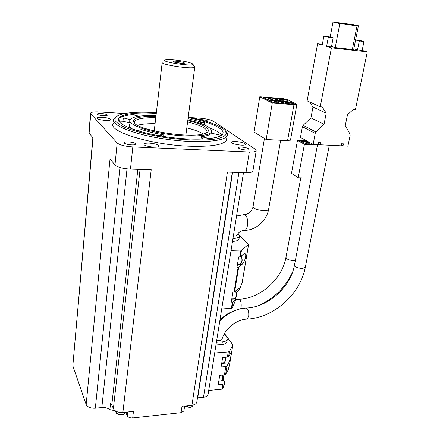 <?xml version="1.0" encoding="UTF-8"?>
<svg xmlns="http://www.w3.org/2000/svg" width="440" height="440" viewBox="0 0 440 440"><rect width="100%" height="100%" fill="white"/><g stroke="black" fill="none" stroke-linecap="round" stroke-linejoin="round"><path stroke-width="0.66" d="M326.601 46.404L331.419 46.943L333.141 37.867L328.675 36.663L323.873 36.096L328.306 37.301L326.601 46.404L331.43 47.834L320.26 106.794L307.131 100.865L317.592 43.742L322.361 44.281M320.26 106.794L322.173 106.937L326.189 113.146L324.038 124.295L315.975 132.022L315.216 133.419L313.126 144.441L318.214 144.694L318.615 142.599L320.496 142.692L320.089 144.788L341.176 145.838L341.594 143.77L343.42 143.864L342.997 145.926L347.897 146.173L350.114 135.399L349.932 133.98L345.268 125.626L347.49 114.637L353.628 109.252L355.459 109.389L367.29 51.832L331.43 47.834M367.29 51.832L362.153 50.391L357.517 49.869L353.832 48.824M323.873 36.096L322.207 45.106L317.592 43.742M331.507 46.486L335.236 47.575L352.33 49.489L353.749 49.247L358.435 25.718L350.014 24.178L332.998 22L330.165 37.065M283.778 103.428L278.724 100.958L268.521 100.194L273.46 102.663L283.778 103.428M278.014 100.612L273.119 98.225L263.043 97.449L267.828 99.842L278.014 100.612M287.952 99.875C286.22 99.171 283.855 98.67 280.858 98.384L259.781 96.762L272.272 103.048L293.953 104.649L296.868 104.407L287.952 99.875M279.752 98.736L274.555 98.335L279.466 100.722L284.719 101.118L287.639 100.892L286.875 100.232C285.142 99.523 282.766 99.022 279.752 98.736L279.416 100.7M285.439 101.47L280.181 101.068L285.247 103.538L290.565 103.928L293.497 103.686L292.694 102.999C290.911 102.267 288.492 101.755 285.439 101.47L285.093 103.461M224.076 383.62L224.923 381.975L223.443 387.425L224.076 383.62L222.888 384.214L218.213 384.659L219.742 375.326L224.433 374.908L225.627 374.33L227.018 366.014L228.674 362.879C230.17 360.173 231.924 352.721 231.094 352.577L228.597 356.549L229.455 351.423L232.804 345.263L232.711 344.619L224.472 333.548M221.716 308.957L231.924 308.291L232.969 301.956L231.264 302.181L232.925 292.055L234.63 291.841L238.689 267.196L236.968 267.377L238.684 256.899L240.411 256.735L241.511 250.069L248.6 244.431L239.52 235.472M232.969 301.956L235.829 299.266L232.54 307.703L231.924 308.291M231.072 250.355L241.511 250.069M124.669 113.52L99.275 111.947C94.309 111.7 91.421 112.068 90.596 113.053L90.778 113.773L117.178 142.972C119.807 145.073 125.026 146.399 132.831 146.949L249.315 151.998C253.275 152.125 255.574 151.734 256.218 150.816L255.255 149.215L213.252 121.193C210.474 119.686 206.107 118.684 200.151 118.189L191.714 117.667M227.018 366.014L225.825 366.581L221.111 366.977L222.673 357.473L227.398 357.104L228.597 356.549M214.681 352.995L228.256 351.967L229.455 351.423M215.963 344.982L221.931 344.553C224.653 344.3 226.287 343.486 226.837 342.111L226.93 341.539M208.698 390.489L222.063 389.164L223.443 387.425M225.627 374.33L228.129 370.134L229.559 364.689M127.71 411.983L127.254 415.778C128.194 417.357 129.998 418.083 132.671 417.962L181.077 412.687L183.909 410.977L183.975 410.553M181.077 412.687L182.017 406.263L191.939 405.218C194.585 404.872 196.191 403.925 196.768 402.369L196.873 401.671M249.315 151.998L245.988 172.678L227.42 172.106L191.939 405.218M115.192 410.784L109.857 409.662L110.578 403.117L111.821 404.767L113.372 408.667C114.95 411.417 118.118 412.693 122.87 412.495L151.212 169.757L130.454 169.12C122.722 168.647 117.563 167.272 114.978 164.995L110.033 158.895L86.152 404.498C87.555 407.171 90.613 408.419 95.332 408.232L101.822 407.572L127.012 168.878M122.87 412.495L133.48 411.378L132.671 417.962M132.561 129.102C129.828 127.292 128.821 125.664 129.547 124.212M130.119 119.559L129.778 119.466L129.69 122.865M129.432 122.799L122.98 121.242L119.62 121.16L119.026 121.611M92.84 137.709L72.831 365.805L93.005 137.907L89.106 133.106L88.935 132.308L90.569 113.421M72.831 365.805L86.152 404.498M127.254 415.778L125.532 412.324M109.857 409.662C107.795 408.029 105.111 407.33 101.822 407.572M197.461 397.881L203.506 397.265C205.992 396.952 207.504 396.077 208.038 394.636L208.137 394.014M241.703 147.109C246.202 147.543 248.644 148.33 249.035 149.468C248.507 150.981 237.49 149.05 238.546 147.637C238.854 147.219 239.905 147.043 241.703 147.109M101.239 113.465C105.039 113.823 107.052 114.411 107.278 115.236C106.898 116.534 96.47 115.198 97.35 113.966C97.713 113.52 99.011 113.355 101.239 113.465M128.568 141.895C133.078 142.291 135.449 143.055 135.68 144.188C135.113 145.915 123.184 144.265 124.333 142.615C124.757 142.054 126.17 141.812 128.568 141.895M199.947 119.609L201.779 119.609C205.579 119.993 207.647 120.599 207.977 121.434L207.378 121.732M102.41 117.271C107.618 117.755 110.368 118.575 110.666 119.73C110.138 121.545 95.876 119.713 97.114 117.986C97.614 117.37 99.38 117.128 102.41 117.271M149.468 143.138C155.496 143.677 158.686 144.711 159.027 146.239C158.279 148.506 142.555 146.218 144.084 144.062C144.623 143.341 146.421 143.033 149.468 143.138M235.884 141.493C241.692 142.06 244.849 143.061 245.361 144.496C244.712 146.416 230.373 143.946 231.732 142.153C232.128 141.62 233.514 141.394 235.884 141.493M113.3 123.409C106.97 131.054 150.293 144.832 188.98 146.218C210.848 146.889 223.328 144.92 226.424 140.311L226.716 138.347M245.988 172.678C249.915 172.755 252.208 172.282 252.868 171.254L252.945 170.775M187.864 119.906C204.463 123.827 212.361 127.831 211.558 131.918C209.583 136.213 188.749 137.44 166.386 134.068C143.996 130.751 127.446 123.943 130.014 119.735C132.6 116.507 141.268 115.154 156.019 115.682M187.77 120.626C204.98 124.564 213.857 130.658 204.754 133.507C192.066 138.704 139.92 130.911 134.239 122.969C131.395 118.283 138.628 116.094 155.936 116.402M137.451 130.702L141.108 129.63M141.13 129.399C147.208 131.516 154.561 133.304 163.196 134.761L163.004 136.362M209.77 138.589L201.322 136.708L200.981 139.178M201.322 136.708C206.932 136.004 210.265 134.816 211.327 133.15L221.287 135.432M209.715 127.925C215.98 130.334 219.978 132.726 221.716 135.113M188.161 117.612C209.798 121.924 225.649 128.947 222.772 133.92C220.319 139.37 193.793 141.009 165 136.67C136.169 132.396 115.181 123.657 118.481 118.333C122.397 113.845 134.893 112.184 155.975 113.355L156.288 113.377M138.98 116.21L134.635 115.181L133.546 114.615L134.2 114.411C127.386 114.983 122.639 116.122 119.95 117.832L119.62 121.16M199.529 123.112L201.316 122.551L204.661 122.854L188.029 118.663M188.249 116.952C207.482 120.868 219.808 125.395 225.22 130.543L226.419 133.776C225.423 135.762 222.464 137.395 217.536 138.677C206.151 140.882 185.636 140.498 164.571 137.467C148.94 134.992 134.987 131.461 125.406 127.628C119.906 125.059 116.413 122.612 114.928 120.285C114.637 118.107 116.237 116.27 119.73 114.774C127.375 112.376 139.15 111.656 155.056 112.624L156.365 112.712M225.814 131.307L226.144 131.736C227.447 133.204 227.761 134.579 227.09 135.856C224.45 141.806 195.663 143.66 164.285 138.936C132.869 134.277 110.138 124.724 113.735 118.916L115.726 116.974M187.6 121.941C201.278 125.367 207.713 128.805 206.91 132.258L206.52 132.781M134.602 123.321L134.492 121.434C136.565 118.701 143.66 117.464 155.782 117.722M186.819 127.903C194.222 129.723 199.694 131.736 203.231 133.936M137.55 125.312C141.57 124.086 147.416 123.558 155.089 123.723M185.9 135.075L185.95 134.558M162.184 62.574L154.231 130.928M129.778 119.466L123.321 117.926L119.95 117.832M163.196 134.761L159.192 135.729M174.465 59.956C183.986 61.023 190.058 62.343 192.687 63.932C196.053 67.298 157.933 61.606 165.545 59.873C167.178 59.538 170.154 59.56 174.465 59.956M176.99 61.287C182.463 61.969 184.91 62.629 184.338 63.267C182.683 63.773 173.564 62.414 173.036 61.578C172.832 61.149 174.147 61.05 176.99 61.287M192.781 64.053L194.766 67.089C193.672 69.729 159.242 64.587 162.228 62.222M175.208 62.365L182.287 63.349M223.944 374.952C223.179 377.322 223.185 379.181 223.96 380.534L224.923 381.975M216.392 342.293L222.365 341.875C225.093 341.632 226.727 340.824 227.277 339.455L226.782 337.298L224.268 333.916M216.662 340.604C219.483 340.868 221.287 340.384 222.085 339.147C224.626 328.961 236.698 319.281 247.055 319.11C273.884 317.779 300.24 294.212 305.267 267.41L305.322 267.146M242.149 282.639L239.844 288.948L239.245 288.305L237.815 288.943L234.63 291.841M238.689 267.196L241.863 264.528C244.684 262.356 247.044 253.957 244.915 253.682L243.584 254.166L240.411 256.735M232.502 241.423C236.176 241.269 238.337 240.515 238.981 239.168L239.08 238.59M232.969 238.491C236.649 238.343 238.81 237.606 239.454 236.269L238.645 234.069L237.963 233.497M239.844 288.948L236.269 293.024M235.274 298.452L235.829 299.266M259.781 96.762L254.078 132.05L266.162 139.513L287.568 140.613L290.499 140.025M272.272 103.048L266.162 139.513M272.784 100.216L273.119 98.225M271.43 99.484L272.641 99.391C271.48 98.742 270.055 98.5 268.362 98.665L271.43 99.484M278.372 103.026L278.724 100.958M277.079 102.278L278.295 102.179C277.123 101.508 275.671 101.261 273.95 101.431C274.153 101.783 275.198 102.064 277.079 102.278M282.953 100.359L284.125 100.265C282.975 99.627 281.556 99.38 279.879 99.539L282.953 100.359M288.75 103.147L289.927 103.048C288.761 102.388 287.32 102.141 285.604 102.3C285.819 102.647 286.869 102.933 288.75 103.147M306.669 140.85L297.49 140.371L291.495 173.322L298.199 177.793L311.118 178.162M297.49 140.371L304.409 144.309L298.199 177.793M304.409 144.309L317.477 144.958M307.775 141.465L300.652 141.097L303.27 142.577C305.014 143.423 307.34 143.957 310.244 144.183L312.57 144.133M309.777 142.901L309.832 142.61M308.864 143.303L309.925 143.143C308.836 142.373 307.478 142.114 305.844 142.373C306.053 142.802 307.06 143.115 308.864 143.303M309.65 101.998L312.956 107.047L310.943 117.86L303.132 125.334L302.407 126.687L300.443 137.385L313.126 144.441M326.189 113.146L312.956 107.047M324.038 124.295L310.943 117.86M320.089 144.788L318.379 143.847M342.997 145.926L341.336 145.062M355.591 39.985L359.31 40.959L363.957 41.503L359.249 40.282L355.619 39.853M363.957 41.503L362.153 50.391M359.31 40.959L357.517 49.869M328.306 37.301L333.141 37.867M332.998 22L339.823 23.584L335.236 47.575M339.823 23.584L357.043 25.779L352.33 49.489M357.043 25.779L358.435 25.718M351.752 24.574L338.509 22.88L341.946 23.672L355.267 25.372L351.752 24.574L351.687 24.915M317.532 144.661L294.498 264.957C294.91 266.943 297.555 268.109 302.434 268.461L305.267 267.41L329.329 145.25M300.79 177.865L285.967 257.263C286.374 259.138 288.937 260.249 293.667 260.59L295.377 260.359M264.435 138.446L253.083 206.503C253.655 208.747 257.334 210.144 264.132 210.7C266.668 210.689 268.147 210.281 268.576 209.479L268.637 209.143M221.689 363.457L228.674 362.879M234.064 292.006L238.117 267.344M239.839 256.878L240.939 250.201M224.433 374.908L225.825 366.581M227.398 357.104L228.256 351.967M222.063 389.164L222.888 384.214M229.416 365.393L232.804 345.263M132.831 146.949L130.454 169.12M117.178 142.972L114.978 164.995M90.778 113.773L89.106 133.106M95.332 408.232L119.933 167.508M111.821 404.767L137.852 169.345M113.372 408.667L140.074 169.416M197.725 397.848L232.601 172.266M203.506 397.265L238.92 172.464M134.2 114.411L134.134 115.038M204.661 122.854L204.369 124.955M202.939 136.956L202.637 139.123M201.316 122.551L201.163 123.684M123.321 117.926L122.98 121.242M161.953 134.866L161.799 136.169M126.39 412.12L126.242 413.364M114.532 410.262L114.466 410.861M184.806 405.972L189.91 407.248C191.609 407.028 192.643 406.411 193.017 405.4L193.083 405.031M115.654 411.081C115.934 413.38 118.003 414.519 121.847 414.491C123.888 414.211 125.12 413.463 125.554 412.242L125.554 412.242C125.12 413.644 123.844 414.497 121.737 414.793C114.889 414.227 116.358 412.632 115.638 411.345M222.365 341.875L221.931 344.553M221.81 380.732L223.96 380.534M231.358 308.473L232.403 302.126M242.033 283.333L248.54 244.508M237.413 264.632L241.863 264.528M231.759 299.156L235.593 298.986M241.098 263.549C242.336 261.393 242.429 258.858 241.384 255.948M239.894 264.22L240.301 264.209C242.066 262.653 242.407 259.913 241.323 255.998M235.417 298.166C236.539 296.197 236.627 293.772 235.681 290.889M234.3 298.826L234.669 298.81C236.286 297.396 236.599 294.778 235.609 290.95M223.591 362.78L223.9 362.752C224.966 362.087 225.357 360.267 225.082 357.286M221.111 380.93L221.403 380.903C222.497 380.155 222.849 378.213 222.459 375.084M236.566 215.969L244.024 214.61C246.835 215.171 247.984 218.752 247.473 225.357C246.939 228.239 246.015 229.895 244.706 230.335L244.019 230.34M219.758 321.211C225.621 314.82 232.579 310.679 240.636 308.792L245.982 308.044C248.122 308.561 249.029 311.278 248.705 316.195L247.055 319.11M235.714 299.563L238.573 299.283C240.598 299.789 241.456 302.423 241.137 307.186L240.691 308.776M293.953 104.649L287.568 140.613M286.875 100.232L286.715 101.151M287.089 100.331L286.952 101.129M292.694 102.999L292.529 103.961M292.919 103.103L292.77 103.939M315.975 132.022L303.132 125.334M315.216 133.419L302.407 126.687M280.643 140.256L268.576 209.479C266.624 220.776 255.965 230.214 244.706 230.335C241.379 230.329 238.596 232.172 236.352 235.857M229.488 365.101L232.837 345.175M196.768 402.369L232.309 172.26M208.038 394.636L243.49 172.601M256.218 150.816L252.868 171.254M211.558 131.918L211.376 133.177M118.481 118.333L118.294 120.214M227.09 135.856L226.424 140.311M134.492 121.434L134.354 122.733M144.084 144.062L144.051 144.392M184.652 405.988L183.909 410.977M193.072 405.036L193.017 405.4C193.254 406.153 192.17 406.868 189.772 407.545L184.635 406.098M194.766 67.089L185.878 135.075M227.277 339.455L226.837 342.111M242.132 283.014L248.6 244.431M239.454 236.269L238.981 239.168M244.442 253.688L244.915 253.682M238.816 288.321L239.245 288.305M237.474 264.275L240.301 264.209L241.769 262.334C241.896 260.827 242.781 261.096 241.417 255.921M231.798 298.936L234.669 298.81C235.703 298.04 237.32 296.555 235.708 290.862M221.777 362.929L223.9 362.752L225.071 361.653C225.28 360.558 225.671 361.576 225.467 357.252M218.79 381.145L221.403 380.903L222.563 379.759C222.745 378.697 223.201 379.621 222.838 375.05M244.717 214.615C248.919 213.956 251.691 211.365 253.028 206.844M246.406 308.022C268.163 307.252 290.818 286.908 294.498 264.957M219.852 320.634C223.553 316.129 228.063 312.989 233.382 311.212M257.84 305.855C273.785 298.925 285.401 287.557 292.677 271.755M238.97 299.266C260.321 298.634 282.464 278.784 285.967 257.263M296.868 104.407L290.472 140.179M272.503 100.199L272.641 99.391M268.163 99.869L268.356 98.714M278.152 103.01L278.295 102.179M273.74 102.685L273.939 101.481M279.868 99.583L279.67 100.738M284.125 100.265L283.987 101.063M285.599 102.35L285.389 103.549M289.927 103.048L289.779 103.873M309.733 144.149L309.925 143.143M305.646 143.451L305.839 142.428"/></g></svg>
